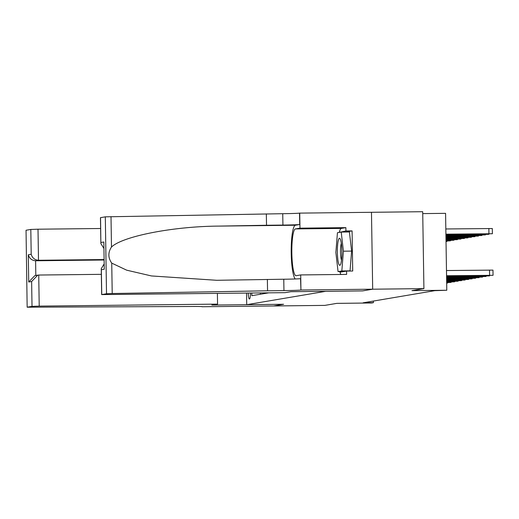 <?xml version="1.0" encoding="UTF-8"?>
<svg xmlns="http://www.w3.org/2000/svg" width="519" height="519" viewBox="0 0 519 519"><rect width="100%" height="100%" fill="white"/><g stroke="black" fill="none" stroke-linecap="round" stroke-linejoin="round"><path stroke-width="0.78" d="M248.231 293.079A6.656 1.122 -90.6 0 0 249.412 299.015A6.656 1.122 -90.6 0 0 249.438 299.015A6.656 1.122 -90.6 0 0 250.456 293.06M100.543 217.649L100.861 243.567L100.452 217.675L105.312 216.838L282.738 213.698A14.558 0.383 179.1 0 0 299.534 213.121L422.706 211.707L423.913 288.622L411.943 290.646L446.788 290.257L445.581 213.341L422.732 213.601M246.544 293.099L246.726 304.685L283.621 304.27L273.571 305.97L324.823 305.393L336.792 303.368L371.643 302.979L373.388 302.681L373.362 301.065M246.726 304.685L325.718 291.315L362.619 290.899L372.668 289.2L423.913 288.622M446.788 290.257L434.792 290.666L363.138 302.798L373.388 302.681M251.799 293.04L251.838 295.687L268.595 292.852M260.408 292.943L260.428 294.234M446.561 275.738L493.05 275.31L446.567 276.017M493.05 275.31L492.966 270.114L446.483 270.542M481.898 275.394L468.17 275.647L481.898 275.394M445.905 234.166L492.395 233.732L445.912 234.439M445.827 228.963L492.317 228.535L492.395 233.732M481.243 233.816L467.515 234.075L481.243 233.816M338.686 263.717A13.52 2.277 -90.6 0 0 340.458 264.729A13.52 2.277 -90.6 0 0 341.917 253.123A13.52 2.277 -90.6 0 0 340.594 239.927A13.52 2.277 -90.6 0 0 340.166 238.902A13.52 2.277 -90.6 0 0 337.48 246.596A13.52 2.277 -90.6 0 0 338.686 263.717M341.327 243.379A9.258 1.557 -90.6 0 0 340.503 251.488A9.258 1.557 -90.6 0 0 341.411 259.941A9.258 1.557 -90.6 0 0 341.515 260.227M341.223 232.071L343.409 251.183L341.833 270.937L338.057 271.58L335.864 252.461L337.447 232.707L341.223 232.071L349.417 231.974L351.61 251.092L350.033 270.847L348.755 271.067M351.61 251.092L343.409 251.183M350.033 270.847L341.833 270.937M344.065 271.515L338.057 271.58M339.277 232.395A23.394 3.938 89.4 0 1 341.32 228.412L345.881 227.64L345.933 230.968L352.083 230.897L352.712 271.022L346.562 271.087L346.621 274.415L300.702 274.927L300.936 290.004L372.681 289.193L362.671 290.893L290.925 291.697L285.191 292.664L101.659 294.591L106.518 293.754L105.312 216.838M266.338 213.88L266.519 225.259L218.888 226.102C173.359 226.349 122.64 236.229 111.481 247.031C107.933 252.468 108.017 257.833 111.734 263.114L126.688 270.178L151.457 275.946L216.747 280.292L283.77 279.228A14.558 0.383 179.1 0 0 300.566 278.651L300.936 290.004M267.369 279.41L267.551 290.796L283.951 290.608A14.558 0.383 179.1 0 0 300.748 290.037M218.888 226.102L295.343 225.24L299.716 224.5A14.558 0.383 179.1 0 1 282.92 225.077L266.519 225.259M111.734 263.114L112.214 293.527L267.551 290.796M371.474 212.284L372.681 289.193M299.729 213.088L299.963 228.159L295.402 228.931A23.394 3.938 -90.6 0 0 291.834 252.669A23.394 3.938 -90.6 0 0 296.031 275.712A23.394 3.938 -90.6 0 0 296.141 275.699L300.702 274.927M345.881 227.64L299.963 228.159M295.343 225.24A27.085 4.561 -90.6 0 0 291.198 250.281A27.085 4.561 -90.6 0 0 295.253 278.969M112.214 293.527L106.518 293.754M340.97 274.48A23.394 3.938 89.4 0 1 339.796 271.56M345.933 230.968L339.4 232.376M339.984 271.56L340.055 272.19L346.562 271.087M352.083 230.897L345.576 232.019M345.576 231.999L339.426 232.071M100.861 243.567L103.845 248.367M100.933 242.49L103.832 241.997L104.261 269.231L101.361 269.718L101.25 268.699L104.092 264.08M100.621 228.503L38.01 229.203L38.497 260.279L35.597 260.772L35.824 275.459M104.021 259.545L38.497 260.279C34.715 259.935 32.282 257.943 31.198 254.291L30.809 229.45L26.041 230.254L27.157 307.203L190.103 306.495A14.558 0.383 -0.9 0 1 202.209 306.677A14.558 0.383 -0.9 0 1 202.001 306.748L273.558 305.976L283.569 304.277L211.823 305.081L217.558 304.115L217.39 293.43M217.558 304.115L39.217 306.119L32.016 306.366L27.248 307.17M101.341 274.337L38.73 275.038L39.217 306.119M27.157 307.203L26.041 230.254M30.809 229.45L38.01 229.203M104.027 260.006L35.597 260.772C31.815 260.428 29.382 258.43 28.298 254.784L31.198 254.291M32.016 306.366L31.627 281.525L37.77 275.128L38.73 275.038M31.627 281.525L28.727 282.012L34.87 275.615L37.77 275.128M446.567 276.29L489.553 275.9L446.574 276.569M478.401 275.985L464.674 276.238L478.401 275.985M446.58 276.841L486.056 276.491L446.58 277.12M474.904 276.575L461.177 276.835L474.904 276.575M446.587 277.393L482.566 277.081L446.593 277.671M471.408 277.165L457.687 277.425L471.408 277.165M446.593 277.95L479.069 277.671L446.6 278.223M467.917 277.756L454.19 278.015L467.917 277.756M445.918 234.718L488.904 234.322L445.918 234.99M477.746 234.406L464.018 234.666L477.746 234.406M445.925 235.269L485.408 234.919L445.931 235.542M474.249 234.997L460.528 235.256L474.249 234.997M445.931 235.821L481.911 235.509L445.938 236.093M470.759 235.594L457.031 235.847L470.759 235.594M445.944 236.372L478.414 236.1L445.944 236.651M467.262 236.184L453.535 236.437L467.262 236.184M446.606 278.502L475.573 278.268L446.606 278.774M464.421 278.353L450.693 278.606L464.421 278.353M445.951 236.924L474.917 236.69L445.957 237.202M463.765 236.774L450.038 237.034L463.765 236.774M446.612 279.053L472.076 278.859L446.619 279.326M460.924 278.943L447.196 279.196L460.924 278.943M445.957 237.475L471.427 237.28L445.964 237.754M460.269 237.365L446.548 237.624L460.269 237.365M446.625 279.605L468.586 279.449L446.625 279.884M446.625 279.657L460.197 279.572L446.625 279.832M445.97 238.026L467.93 237.877L445.97 238.305M445.97 238.253L459.542 238L445.97 238.085M446.632 280.156L465.089 280.039L446.638 280.435M446.632 280.208L456.701 280.169L446.632 280.383M445.977 238.584L464.434 238.468L445.983 238.857M445.983 238.805L456.052 238.591L445.977 238.63M446.638 280.708L461.592 280.63L446.645 280.987M446.638 280.76L453.204 280.76L446.645 280.935M445.99 239.136L460.937 239.058L445.99 239.408M445.99 239.363L452.555 239.181L445.99 239.181M446.651 281.259L458.095 281.227L446.651 281.538M446.651 281.311L449.714 281.35L446.651 281.486M445.996 239.687L457.447 239.648L446.003 239.96M445.996 239.908L449.058 239.772L445.996 239.733M446.658 281.811L454.605 281.817L446.664 282.089M446.003 240.239L453.95 240.239L446.009 240.511M446.664 282.368L451.108 282.407L446.671 282.641M446.016 240.79L446.989 240.505M446.016 241.063L450.453 240.835L446.995 240.777M446.677 283.121L447.612 282.998L446.677 282.946M446.022 241.549L446.956 241.426L446.022 241.367M489.508 270.062L489.592 275.258M488.937 233.68L488.853 228.483M283.77 279.228L283.951 290.608M282.92 225.077L282.738 213.698M103.832 241.997L104.261 269.231M101.361 269.718L101.75 294.565M111.008 216.618L111.481 247.031M299.716 224.5L299.534 213.121M341.32 228.412L295.402 228.931M28.727 282.012L28.298 254.784M101.25 268.699L101.659 294.591M489.547 275.524L489.553 275.9M486.056 276.114L486.056 276.491M482.56 276.705L482.566 277.081M479.063 277.295L479.069 277.671M488.904 234.322L488.898 233.946M485.408 234.919L485.401 234.536M481.911 235.509L481.904 235.133M478.414 236.1L478.408 235.723M475.566 277.892L475.573 278.268M474.917 236.69L474.917 236.314M472.069 278.482L472.076 278.859M471.427 237.28L471.421 236.904M468.579 279.073L468.586 279.449M467.93 237.877L467.924 237.494M465.082 279.663L465.089 280.039M464.434 238.468L464.427 238.091M461.586 280.254L461.592 280.63M460.937 239.058L460.93 238.682M458.089 280.844L458.095 281.227M457.447 239.648L457.44 239.272M454.599 281.441L454.605 281.817M453.95 240.239L453.943 239.862M451.102 282.031L451.108 282.407M450.453 240.835L450.447 240.453M447.605 282.621L447.612 282.998M446.956 241.426L446.95 241.05"/></g></svg>
